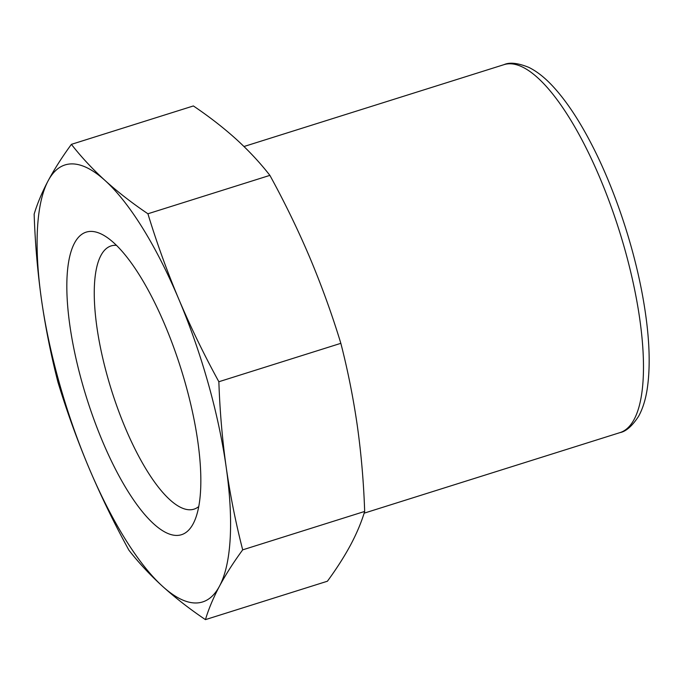 <?xml version="1.0" encoding="UTF-8"?>
<svg xmlns="http://www.w3.org/2000/svg" width="683" height="683" viewBox="0 0 683 683"><rect width="100%" height="100%" fill="white"/><g stroke="black" fill="none" stroke-linecap="round" stroke-linejoin="round"><path stroke-width="1.02" d="M242.687 549.849L364.671 511.439C361.461 522.136 356.782 533.286 350.627 544.889C344.343 556.568 336.599 568.683 327.413 581.224L205.438 619.635C208.631 608.971 213.318 597.821 219.482 586.185C225.723 574.548 233.466 562.442 242.687 549.849C235.72 522.768 230.222 495.235 226.193 467.232A229.078 71.288 -107.5 0 0 178.801 299.197A229.078 71.288 -107.5 0 0 105.071 180.508A229.078 71.288 -107.5 0 0 48.194 180.688A229.078 71.288 -107.5 0 0 41.484 299.641A229.078 71.288 -107.5 0 0 88.867 467.676A229.078 71.288 -107.5 0 0 162.597 586.364A229.078 71.288 -107.5 0 0 219.482 586.185A229.078 71.288 -107.5 0 0 226.193 467.232C222.274 439.195 219.832 410.696 218.859 381.737C204.072 354.759 190.719 327.242 178.801 299.197C167.036 271.228 156.74 242.747 147.912 213.77C132.161 203.15 117.886 192.06 105.071 180.508C92.376 168.923 81.157 156.868 71.399 144.352C62.179 156.945 54.444 169.06 48.194 180.688C42.03 192.333 37.352 203.483 34.15 214.138C35.123 243.105 37.565 271.603 41.484 299.641C45.505 327.635 51.012 355.177 57.978 382.249C66.806 411.226 77.102 439.698 88.867 467.676C100.785 495.721 114.138 523.238 128.925 550.208C138.683 562.724 149.901 574.779 162.597 586.364C175.403 597.915 189.686 609.005 205.438 619.635M193.144 523.835A158.627 49.364 72.5 0 1 102.698 441.764A158.627 49.364 72.5 0 1 74.532 243.037A158.627 49.364 72.5 0 1 104.243 235.618A158.627 49.364 72.5 0 1 180.927 368.607A158.627 49.364 72.5 0 1 194.271 521.547A158.627 49.364 72.5 0 1 193.144 523.835M71.399 144.352L193.383 105.95C209.135 116.571 223.409 127.661 236.224 139.212C248.911 150.806 260.138 162.853 269.887 175.369C284.743 202.45 298.095 229.966 309.954 257.909C321.744 285.998 332.04 314.47 340.843 343.327C347.809 370.408 353.307 397.941 357.337 425.944C361.256 453.982 363.697 482.48 364.671 511.439M147.912 213.77L269.887 175.369M218.859 381.737L340.843 343.327M116.486 245.342A137.992 42.944 -107.5 0 0 111.107 245.923A137.992 42.944 -107.5 0 0 100.956 255.416A137.992 42.944 -107.5 0 0 118.142 409.715A137.992 42.944 -107.5 0 0 193.981 509.168A137.992 42.944 -107.5 0 0 198.727 506.564M619.916 432.638A192.905 60.036 -107.5 0 0 619.242 230.606A192.905 60.036 -107.5 0 0 504.045 64.637C509.68 62.076 517.936 62.99 528.813 67.378C536.906 71.365 545 77.751 553.102 86.553C566.224 100.811 579.039 120.037 591.538 144.233C614.632 188.713 634.157 247.272 643.164 298.949C649.32 334.098 650.745 363.629 647.424 387.534C645.794 399.017 642.848 408.605 638.579 416.306C632.185 426.072 625.961 431.511 619.916 432.638L364.133 513.172M243.985 146.512L504.045 64.637"/></g></svg>
